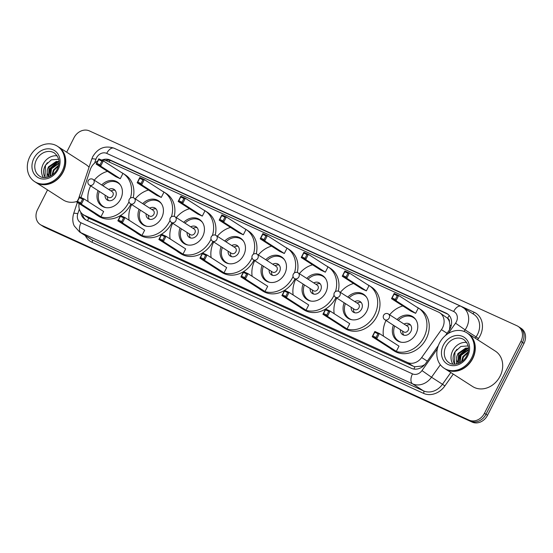 <?xml version="1.0" encoding="UTF-8"?>
<svg xmlns="http://www.w3.org/2000/svg" width="553" height="553" viewBox="0 0 553 553"><rect width="100%" height="100%" fill="white"/><g stroke="black" fill="none" stroke-linecap="round" stroke-linejoin="round"><path stroke-width="0.83" d="M79.12 203.573A12.622 10.597 -57.3 0 0 83.309 214.668A12.622 10.597 -57.3 0 0 84.429 215.276L407.443 362.485A12.622 10.597 -57.3 0 0 421.676 357.542L441.425 329.664A12.622 10.597 -57.3 0 0 442.559 327.777A12.622 10.597 -57.3 0 0 439.704 312.749A12.622 10.597 -57.3 0 0 438.584 312.134L106.473 160.785A12.622 10.597 -57.3 0 0 101.406 160.011M449.492 329.775L449.948 325.109L449.43 321.887A4.21 3.532 -57.3 0 0 447.619 318.252A12.622 6.809 -65.5 0 1 449.243 315.528M447.619 318.252L447.446 318.169A12.622 10.597 122.7 0 1 449.43 321.887M88.687 218.103L413.222 366.197L414.895 366.77L422.022 366.045L424.745 364.634M447.446 318.169L439.704 312.749M97.646 161.103A12.622 10.597 -57.3 0 0 90.257 169.626L80.98 197.545M445.49 335.491L448.925 330.639A12.622 10.597 -57.3 0 0 450.059 328.759A12.622 10.597 -57.3 0 0 447.204 313.724A12.622 10.597 -57.3 0 0 446.084 313.116L110.095 159.997A12.622 10.597 -57.3 0 0 102.084 159.962M105.457 160.391A12.622 10.597 122.7 0 1 111.637 160.985L447.626 314.104A12.622 10.597 122.7 0 1 447.951 314.256M66.678 152.193L74.012 137.732A12.622 10.597 122.7 0 1 89.386 130.902L516.951 325.758A12.622 10.597 122.7 0 1 518.071 326.374A12.622 10.597 122.7 0 1 520.926 341.401L484.456 413.291A12.622 10.597 122.7 0 1 469.082 420.121L41.516 225.265A12.622 10.597 122.7 0 1 40.397 224.656A12.622 10.597 122.7 0 1 37.542 209.622L47.544 189.907M518.071 326.374L521.147 328.344A12.622 10.597 122.7 0 1 524.002 343.378L487.532 415.268L485.99 414.28A12.622 10.597 122.7 0 1 470.617 421.11L43.051 226.253A12.622 10.597 122.7 0 1 41.931 225.645A12.622 10.597 122.7 0 0 43.051 226.253L470.617 421.11A12.622 10.597 122.7 0 0 485.99 414.28L522.467 342.39L485.99 414.28L484.456 413.291M519.613 327.355A12.622 10.597 122.7 0 1 522.467 342.39A12.622 10.597 122.7 0 0 519.613 327.355M80.738 212.172A12.622 10.597 -57.3 0 0 85.065 219.486A12.622 10.597 -57.3 0 0 86.185 220.094L411.487 368.346A12.622 10.597 -57.3 0 0 425.72 363.404L438.356 345.563M85.86 219.935A12.622 10.597 122.7 0 1 82.404 214.004M487.532 415.268A12.622 10.597 122.7 0 1 472.158 422.098L44.593 227.242A12.622 10.597 122.7 0 1 43.473 226.626L40.397 224.656M467.852 333.466A21.042 17.661 122.7 0 1 467.949 333.528A21.042 17.661 122.7 0 1 472.704 358.579A21.042 17.661 122.7 0 1 445.213 368.934A21.042 17.661 122.7 0 1 445.117 368.872M467.949 333.528L495.357 351.12A21.042 17.661 122.7 0 1 500.112 376.171A21.042 17.661 122.7 0 1 472.621 386.526L445.213 368.934M466.891 332.844L467.755 333.404A21.042 17.661 122.7 0 1 472.511 358.455A21.042 17.661 122.7 0 1 445.02 368.81L444.156 368.257A21.042 17.661 122.7 0 1 439.4 343.206A21.042 17.661 122.7 0 1 466.891 332.844A21.042 17.661 122.7 0 1 471.647 357.895A21.042 17.661 122.7 0 1 444.156 368.257M452.859 364.095A13.721 11.516 122.7 0 1 452.707 350.699A13.721 11.516 122.7 0 1 466.732 342.494M468.391 350.097L461.029 355.441L459.951 362.727M468.432 349.614L460.421 355.054L459.543 362.934M467.921 352.669L463.469 357.01L462.114 361.344M468.115 351.895L462.861 356.616L461.472 361.807M468.453 348.459L466.359 348.466L458.589 353.872L458.105 362.602L458.582 363.349M468.439 348.162L465.744 348.072L457.974 353.485L456.854 356.319L456.405 363.978M468.135 345.901L460.843 346.475L454.953 351.881C452.935 355.538 452.554 359.077 453.813 362.512L454.822 364.178M458.478 363.39A9.512 7.984 122.7 0 1 456.854 356.319M467.098 348.404L459.578 354.922L457.856 362.104M467.962 348.411L459.882 355.116L458.195 362.768M456.93 349.268L454.995 351.985L454.49 363.445L454.946 364.171M389.644 314.802A24.615 20.668 122.7 0 1 402.847 305.954M416.603 306.998A24.615 20.668 122.7 0 1 418.358 307.986A24.615 20.668 122.7 0 1 423.923 337.295A24.615 20.668 122.7 0 1 391.759 349.413A24.615 20.668 122.7 0 1 390.128 348.224M418.358 307.986L420.66 309.466A24.615 20.668 122.7 0 1 426.225 338.775A24.615 20.668 122.7 0 1 394.068 350.892L391.759 349.413M397.054 319.558A14.309 12.014 122.7 0 1 412.787 316.662A14.309 12.014 122.7 0 1 416.022 333.694A14.309 12.014 122.7 0 1 397.33 340.738A14.309 12.014 122.7 0 1 393.411 325.219M415.635 313.323L418.296 308.083L398.678 295.489L396.017 300.728L415.635 313.323L411.121 311.27L391.503 298.675L394.165 293.429L398.678 295.489L397.268 295.696L394.04 294.224L392.146 297.97L395.367 299.443L397.268 295.696M383.457 336.148A24.615 20.668 122.7 0 1 386.008 320.47M396.335 351.369L398.996 346.13L379.379 333.528L376.717 338.775L396.335 351.369L391.821 349.309L372.204 336.715L374.865 331.475L379.379 333.528L377.969 333.742L374.74 332.27L372.84 336.017L376.068 337.482L377.969 333.742M395.367 299.443L396.017 300.728L391.503 298.675L392.146 297.97M376.068 337.482L376.717 338.775L372.204 336.715L372.84 336.017M374.74 332.27L374.865 331.475M394.04 294.224L394.165 293.429M398.319 320.374A13.887 11.661 122.7 0 1 413.52 317.629A13.887 11.661 122.7 0 1 415.849 319.717M400.427 329.726A6.311 5.302 -57.3 0 0 402.612 334.627A6.311 5.302 -57.3 0 0 410.858 331.517A6.311 5.302 -57.3 0 0 409.427 324.003A6.311 5.302 -57.3 0 0 404.063 324.058M401.381 342.252A13.887 11.661 122.7 0 1 398.519 341.001A13.887 11.661 122.7 0 1 394.683 326.035M384.777 319.675A3.366 2.827 -57.3 0 0 385.075 319.841A3.366 2.827 -57.3 0 0 389.174 318.016A3.366 2.827 -57.3 0 0 388.413 314.007A3.366 3.366 0 0 0 383.637 315.231A3.366 3.366 0 0 0 384.777 319.675L403.814 331.897A3.366 2.827 -57.3 0 0 408.211 330.245A3.366 2.827 -57.3 0 0 407.45 326.235L388.413 314.007A3.366 2.827 -57.3 0 0 388.116 313.848M410.464 324.922A6.311 5.302 -57.3 0 0 407.043 325.212L406.331 325.51M402.688 331.178L402.715 331.952A6.311 5.302 -57.3 0 0 403.877 335.187M58.342 146.835A21.042 17.661 122.7 0 1 58.438 146.898A21.042 17.661 122.7 0 1 63.194 171.948A21.042 17.661 122.7 0 1 35.71 182.31A21.042 17.661 122.7 0 1 35.613 182.248M58.438 146.898L85.846 164.497A21.042 17.661 122.7 0 1 89.04 167.255M57.381 146.22L58.245 146.78A21.042 17.661 122.7 0 1 63.001 171.831A21.042 17.661 122.7 0 1 35.516 182.186L34.652 181.626A21.042 17.661 122.7 0 1 29.897 156.575A21.042 17.661 122.7 0 1 57.381 146.22A21.042 17.661 122.7 0 1 62.136 171.271A21.042 17.661 122.7 0 1 34.652 181.626M43.355 177.472A13.721 11.516 122.7 0 1 43.196 164.075A13.721 11.516 122.7 0 1 57.222 155.863M58.888 163.474L51.519 168.817L50.441 176.103M58.922 162.99L50.911 168.423L50.033 176.303M58.418 166.045L53.966 170.386L52.604 174.713M58.604 165.271L53.351 169.992L51.968 175.183M58.943 161.835L56.848 161.842L49.079 167.248L48.595 175.978L49.072 176.725M58.936 161.538L56.24 161.448L48.47 166.854L47.344 169.695L46.894 177.354M58.632 159.278L51.332 159.852L45.45 165.257C43.424 168.914 43.044 172.453 44.309 175.882L45.311 177.548M48.968 176.76A9.512 7.984 122.7 0 1 47.344 169.695M77.206 201.382A21.042 17.661 122.7 0 1 63.111 199.903L35.71 182.31M57.595 161.78L50.067 168.299L48.346 175.481M58.459 161.787L50.371 168.492L48.692 176.144M47.42 162.644L45.491 165.354L44.987 176.822L45.436 177.541M340.378 292.35A24.615 20.668 122.7 0 1 353.574 283.502M367.33 284.539A24.615 20.668 122.7 0 1 369.086 285.528A24.615 20.668 122.7 0 1 374.651 314.837A24.615 20.668 122.7 0 1 342.487 326.954A24.615 20.668 122.7 0 1 340.855 325.772M369.086 285.528L371.395 287.014A24.615 20.668 122.7 0 1 376.959 316.323A24.615 20.668 122.7 0 1 344.796 328.441L342.487 326.954M347.782 297.106A14.309 12.014 122.7 0 1 363.515 294.203A14.309 12.014 122.7 0 1 366.75 311.242A14.309 12.014 122.7 0 1 348.058 318.279A14.309 12.014 122.7 0 1 344.146 302.768M366.363 290.871L369.024 285.631L349.406 273.037L346.745 278.277L366.363 290.871L361.849 288.811L342.231 276.217L344.892 270.977L349.406 273.037L347.996 273.244L344.775 271.772L342.874 275.518L346.095 276.984L347.996 273.244M334.185 313.696A24.615 20.668 122.7 0 1 336.742 298.012M347.063 328.917L349.724 323.671L330.106 311.076L327.445 316.323L347.063 328.917L342.549 326.858L322.931 314.263L325.593 309.023L330.106 311.076L328.696 311.284L325.475 309.818L323.574 313.558L326.795 315.03L328.696 311.284M346.095 276.984L346.745 278.277L342.231 276.217L342.874 275.518M326.795 315.03L327.445 316.323L322.931 314.263L323.574 313.558M325.475 309.818L325.593 309.023M344.775 271.772L344.892 270.977M349.047 297.915A13.887 11.661 122.7 0 1 364.247 295.178A13.887 11.661 122.7 0 1 366.584 297.258M351.155 307.274A6.311 5.302 -57.3 0 0 353.339 312.169A6.311 5.302 -57.3 0 0 361.586 309.065A6.311 5.302 -57.3 0 0 360.155 301.551A6.311 5.302 -57.3 0 0 354.798 301.606M352.116 319.793A13.887 11.661 122.7 0 1 349.247 318.542A13.887 11.661 122.7 0 1 345.411 303.583M335.505 297.224A3.366 2.827 -57.3 0 0 335.802 297.383A3.366 2.827 -57.3 0 0 339.901 295.565A3.366 2.827 -57.3 0 0 339.141 291.555A3.366 3.366 0 0 0 334.365 292.779A3.366 3.366 0 0 0 335.505 297.224L354.542 309.445A3.366 2.827 -57.3 0 0 358.945 307.786A3.366 2.827 -57.3 0 0 358.185 303.784L339.141 291.555A3.366 2.827 -57.3 0 0 338.844 291.396M361.199 302.47A6.311 5.302 -57.3 0 0 357.77 302.761L357.058 303.058M353.422 308.726L353.443 309.5A6.311 5.302 -57.3 0 0 354.611 312.728M299.36 273.659A24.615 20.668 122.7 0 1 312.556 264.811M326.311 265.848A24.615 20.668 122.7 0 1 328.067 266.836A24.615 20.668 122.7 0 1 335.484 291.569M334.067 295.254A24.615 20.668 122.7 0 1 333.632 296.145A24.615 20.668 122.7 0 1 301.475 308.263A24.615 20.668 122.7 0 1 299.844 307.081M328.067 266.836L330.376 268.323A24.615 20.668 122.7 0 1 338.298 291.168M335.989 297.535A24.615 20.668 122.7 0 1 335.941 297.632A24.615 20.668 122.7 0 1 303.784 309.749L301.475 308.263M306.763 278.408A14.309 12.014 122.7 0 1 322.503 275.512A14.309 12.014 122.7 0 1 325.738 292.551A14.309 12.014 122.7 0 1 307.039 299.588A14.309 12.014 122.7 0 1 303.127 284.076M325.351 272.18L328.005 266.94L308.394 254.345L305.733 259.585L325.351 272.18L320.837 270.12L301.219 257.525L303.88 252.286L308.394 254.345L306.984 254.553L303.756 253.08L301.855 256.827L305.083 258.292L306.984 254.553M293.173 295.005A24.615 20.668 122.7 0 1 295.724 279.32M306.051 310.226L308.705 304.98L289.088 292.385L286.433 297.625L306.051 310.226L301.537 308.166L281.919 295.572L284.574 290.325L289.088 292.385L287.684 292.592L284.456 291.127L282.555 294.867L285.783 296.339L287.684 292.592M305.083 258.292L305.733 259.585L301.219 257.525L301.855 256.827M285.783 296.339L286.433 297.625L281.919 295.572L282.555 294.867M284.456 291.127L284.574 290.325M303.756 253.08L303.88 252.286M308.035 279.224A13.887 11.661 122.7 0 1 323.235 276.486A13.887 11.661 122.7 0 1 325.565 278.567M310.143 288.576A6.311 5.302 -57.3 0 0 312.321 293.477A6.311 5.302 -57.3 0 0 320.567 290.373A6.311 5.302 -57.3 0 0 319.143 282.86A6.311 5.302 -57.3 0 0 313.779 282.915M311.097 301.102A13.887 11.661 122.7 0 1 308.228 299.85A13.887 11.661 122.7 0 1 304.399 284.892M294.486 278.532A3.366 2.827 -57.3 0 0 294.79 278.691A3.366 2.827 -57.3 0 0 298.89 276.873A3.366 2.827 -57.3 0 0 298.129 272.864A3.366 3.366 0 0 0 293.353 274.088A3.366 3.366 0 0 0 294.486 278.532L313.53 290.754A3.366 2.827 -57.3 0 0 317.927 289.095A3.366 2.827 -57.3 0 0 317.166 285.092L298.129 272.864A3.366 2.827 -57.3 0 0 297.825 272.705M320.18 283.779A6.311 5.302 -57.3 0 0 316.758 284.069L316.04 284.366M312.404 290.035L312.431 290.809A6.311 5.302 -57.3 0 0 313.592 294.037M258.348 254.968A24.615 20.668 122.7 0 1 271.544 246.12M285.3 247.156A24.615 20.668 122.7 0 1 287.055 248.145A24.615 20.668 122.7 0 1 294.466 272.878M293.055 276.562A24.615 20.668 122.7 0 1 292.62 277.454A24.615 20.668 122.7 0 1 260.456 289.572A24.615 20.668 122.7 0 1 258.825 288.389M287.055 248.145L289.364 249.624A24.615 20.668 122.7 0 1 297.279 272.477M294.977 278.843A24.615 20.668 122.7 0 1 294.929 278.94A24.615 20.668 122.7 0 1 262.765 291.058L260.456 289.572M265.751 259.716A14.309 12.014 122.7 0 1 281.484 256.82A14.309 12.014 122.7 0 1 284.719 273.853A14.309 12.014 122.7 0 1 266.028 280.896A14.309 12.014 122.7 0 1 262.115 265.385M284.332 253.488L286.993 248.249L267.376 235.647L264.714 240.894L284.332 253.488L279.818 251.428L260.2 238.834L262.862 233.594L267.376 235.647L265.965 235.861L262.744 234.389L260.843 238.136L264.064 239.601L265.965 235.861M252.154 276.313A24.615 20.668 122.7 0 1 254.712 260.629M265.032 291.528L267.693 286.288L248.076 273.694L245.414 278.933L265.032 291.528L260.518 289.475L240.901 276.88L243.562 271.634L248.076 273.694L246.666 273.901L243.444 272.435L241.543 276.175L244.765 277.647L246.666 273.901M264.064 239.601L264.714 240.894L260.2 238.834L260.843 238.136M244.765 277.647L245.414 278.933L240.901 276.88L241.543 276.175M243.444 272.435L243.562 271.634M262.744 234.389L262.862 233.594M267.016 260.532A13.887 11.661 122.7 0 1 282.217 257.795A13.887 11.661 122.7 0 1 284.553 259.875M269.124 269.885A6.311 5.302 -57.3 0 0 271.309 274.786A6.311 5.302 -57.3 0 0 279.555 271.682A6.311 5.302 -57.3 0 0 278.124 264.168A6.311 5.302 -57.3 0 0 272.767 264.223M270.078 282.41A13.887 11.661 122.7 0 1 267.217 281.159A13.887 11.661 122.7 0 1 263.38 266.2M253.474 259.841A3.366 2.827 -57.3 0 0 253.772 260A3.366 2.827 -57.3 0 0 257.871 258.182A3.366 2.827 -57.3 0 0 257.11 254.173A3.366 3.366 0 0 0 252.334 255.396A3.366 3.366 0 0 0 253.474 259.841L272.511 272.062A3.366 2.827 -57.3 0 0 276.915 270.403A3.366 2.827 -57.3 0 0 276.154 266.394L257.11 254.173A3.366 2.827 -57.3 0 0 256.813 254.007M279.168 265.087A6.311 5.302 -57.3 0 0 275.74 265.378L275.028 265.675M271.392 271.343L271.412 272.117A6.311 5.302 -57.3 0 0 272.581 275.346M217.329 236.276A24.615 20.668 122.7 0 1 230.525 227.428M244.281 228.465A24.615 20.668 122.7 0 1 246.037 229.454A24.615 20.668 122.7 0 1 253.454 254.186M252.037 257.871A24.615 20.668 122.7 0 1 251.601 258.763A24.615 20.668 122.7 0 1 219.444 270.88A24.615 20.668 122.7 0 1 217.813 269.698M246.037 229.454L248.345 230.933A24.615 20.668 122.7 0 1 256.267 253.786M253.958 260.152A24.615 20.668 122.7 0 1 253.91 260.249A24.615 20.668 122.7 0 1 221.753 272.359L219.444 270.88M224.732 241.025A14.309 12.014 122.7 0 1 240.472 238.129A14.309 12.014 122.7 0 1 243.707 255.161A14.309 12.014 122.7 0 1 225.009 262.205A14.309 12.014 122.7 0 1 221.096 246.693M243.32 234.797L245.974 229.55L226.364 216.956L223.702 222.202L243.32 234.797L238.806 232.737L219.188 220.142L221.843 214.903L226.364 216.956L224.953 217.163L221.725 215.698L219.824 219.444L223.053 220.91L224.953 217.163M211.142 257.622A24.615 20.668 122.7 0 1 213.693 241.938M224.02 272.836L226.675 267.597L207.057 255.002L204.403 260.242L224.02 272.836L219.506 270.783L199.889 258.189L202.543 252.942L207.057 255.002L205.654 255.209L202.426 253.737L200.525 257.484L203.753 258.956L205.654 255.209M223.053 220.91L223.702 222.202L219.188 220.142L219.824 219.444M203.753 258.956L204.403 260.242L199.889 258.189L200.525 257.484M202.426 253.737L202.543 252.942M221.725 215.698L221.843 214.903M226.004 241.841A13.887 11.661 122.7 0 1 241.205 239.103A13.887 11.661 122.7 0 1 243.534 241.184M228.113 251.193A6.311 5.302 -57.3 0 0 230.29 256.094A6.311 5.302 -57.3 0 0 238.537 252.991A6.311 5.302 -57.3 0 0 237.113 245.477A6.311 5.302 -57.3 0 0 231.748 245.532M229.066 263.719A13.887 11.661 122.7 0 1 226.198 262.468A13.887 11.661 122.7 0 1 222.368 247.509M212.456 241.149A3.366 2.827 -57.3 0 0 212.76 241.308A3.366 2.827 -57.3 0 0 216.859 239.49A3.366 2.827 -57.3 0 0 216.099 235.481A3.366 3.366 0 0 0 211.322 236.705A3.366 3.366 0 0 0 212.456 241.149L231.5 253.371A3.366 2.827 -57.3 0 0 235.896 251.712A3.366 2.827 -57.3 0 0 235.136 247.703L216.099 235.481A3.366 2.827 -57.3 0 0 215.794 235.315M238.149 246.396A6.311 5.302 -57.3 0 0 234.728 246.686L234.009 246.984M230.373 252.652L230.401 253.426A6.311 5.302 -57.3 0 0 231.562 256.654M176.317 217.585A24.615 20.668 122.7 0 1 189.513 208.73M203.269 209.774A24.615 20.668 122.7 0 1 205.025 210.762A24.615 20.668 122.7 0 1 212.435 235.495M211.025 239.179A24.615 20.668 122.7 0 1 210.589 240.071A24.615 20.668 122.7 0 1 178.425 252.189A24.615 20.668 122.7 0 1 176.794 251.007M205.025 210.762L207.334 212.241A24.615 20.668 122.7 0 1 215.248 235.094M212.946 241.461A24.615 20.668 122.7 0 1 212.898 241.55A24.615 20.668 122.7 0 1 180.734 253.668L178.425 252.189M183.72 222.334A14.309 12.014 122.7 0 1 199.453 219.437A14.309 12.014 122.7 0 1 202.688 236.47A14.309 12.014 122.7 0 1 183.997 243.514A14.309 12.014 122.7 0 1 180.084 228.002M202.301 216.105L204.963 210.859L185.345 198.264L182.684 203.511L202.301 216.105L197.787 214.046L178.17 201.451L180.831 196.211L185.345 198.264L183.935 198.472L180.713 197.006L178.813 200.753L182.034 202.218L183.935 198.472M170.124 238.931A24.615 20.668 122.7 0 1 172.681 223.246M183.002 254.145L185.663 248.905L166.045 236.311L163.384 241.55L183.002 254.145L178.488 252.092L158.87 239.497L161.531 234.251L166.045 236.311L164.635 236.518L161.414 235.046L159.513 238.792L162.734 240.265L164.635 236.518M182.034 202.218L182.684 203.511L178.17 201.451L178.813 200.753M162.734 240.265L163.384 241.55L158.87 239.497L159.513 238.792M161.414 235.046L161.531 234.251M180.713 197.006L180.831 196.211M184.985 223.149A13.887 11.661 122.7 0 1 200.186 220.405A13.887 11.661 122.7 0 1 202.522 222.493M187.094 232.502A6.311 5.302 -57.3 0 0 189.278 237.403A6.311 5.302 -57.3 0 0 197.525 234.299A6.311 5.302 -57.3 0 0 196.094 226.778A6.311 5.302 -57.3 0 0 190.737 226.841M188.048 245.027A13.887 11.661 122.7 0 1 185.186 243.776A13.887 11.661 122.7 0 1 181.349 228.818M171.444 222.451A3.366 2.827 -57.3 0 0 171.741 222.617A3.366 2.827 -57.3 0 0 175.84 220.799A3.366 2.827 -57.3 0 0 175.08 216.79A3.366 3.366 0 0 0 170.303 218.013A3.366 3.366 0 0 0 171.444 222.451L190.481 234.679A3.366 2.827 -57.3 0 0 194.884 233.02A3.366 2.827 -57.3 0 0 194.124 229.011L175.08 216.79A3.366 2.827 -57.3 0 0 174.783 216.624M197.138 227.705A6.311 5.302 -57.3 0 0 193.709 227.995L192.997 228.292M189.361 233.954L189.382 234.735A6.311 5.302 -57.3 0 0 190.55 237.963M135.298 198.893A24.615 20.668 122.7 0 1 148.494 190.038M162.25 191.082A24.615 20.668 122.7 0 1 164.006 192.071A24.615 20.668 122.7 0 1 171.423 216.804M170.006 220.488A24.615 20.668 122.7 0 1 169.571 221.38A24.615 20.668 122.7 0 1 137.414 233.497A24.615 20.668 122.7 0 1 135.782 232.315M164.006 192.071L166.315 193.55A24.615 20.668 122.7 0 1 174.236 216.396M171.928 222.769A24.615 20.668 122.7 0 1 171.879 222.859A24.615 20.668 122.7 0 1 139.722 234.977L137.414 233.497M142.702 203.642A14.309 12.014 122.7 0 1 158.441 200.746A14.309 12.014 122.7 0 1 161.676 217.778A14.309 12.014 122.7 0 1 142.978 224.822A14.309 12.014 122.7 0 1 139.066 209.311M161.289 197.414L163.944 192.168L144.333 179.573L141.672 184.82L161.289 197.414L156.776 195.354L137.158 182.76L139.812 177.52L144.333 179.573L142.923 179.78L139.695 178.315L137.794 182.055L141.022 183.527L142.923 179.78M129.112 220.239A24.615 20.668 122.7 0 1 131.662 204.555M141.99 235.454L144.644 230.214L125.026 217.619L122.372 222.859L141.99 235.454L137.476 233.401L117.858 220.806L120.513 215.559L125.026 217.619L123.623 217.827L120.395 216.354L118.494 220.101L121.722 221.573L123.623 217.827M141.022 183.527L141.672 184.82L137.158 182.76L137.794 182.055M121.722 221.573L122.372 222.859L117.858 220.806L118.494 220.101M120.395 216.354L120.513 215.559M139.695 178.315L139.812 177.52M143.974 204.458A13.887 11.661 122.7 0 1 159.174 201.714A13.887 11.661 122.7 0 1 161.504 203.801M146.082 213.811A6.311 5.302 -57.3 0 0 148.259 218.712A6.311 5.302 -57.3 0 0 156.506 215.608A6.311 5.302 -57.3 0 0 155.082 208.087A6.311 5.302 -57.3 0 0 149.718 208.149M147.036 226.336A13.887 11.661 122.7 0 1 144.167 225.085A13.887 11.661 122.7 0 1 140.338 210.126M130.425 203.76A3.366 2.827 -57.3 0 0 130.729 203.926A3.366 2.827 -57.3 0 0 134.828 202.108A3.366 2.827 -57.3 0 0 134.068 198.098A3.366 3.366 0 0 0 129.291 199.315A3.366 3.366 0 0 0 130.425 203.76L149.469 215.988A3.366 2.827 -57.3 0 0 153.865 214.329A3.366 2.827 -57.3 0 0 153.105 210.32L134.068 198.098A3.366 2.827 -57.3 0 0 133.764 197.933M156.119 209.013A6.311 5.302 -57.3 0 0 152.697 209.297L151.978 209.601M148.342 215.262L148.37 216.043A6.311 5.302 -57.3 0 0 149.531 219.271M94.287 180.195A24.615 20.668 122.7 0 1 107.482 171.347M121.238 172.391A24.615 20.668 122.7 0 1 122.994 173.379A24.615 20.668 122.7 0 1 130.404 198.112M128.994 201.79A24.615 20.668 122.7 0 1 128.559 202.688A24.615 20.668 122.7 0 1 96.395 214.806A24.615 20.668 122.7 0 1 94.763 213.617M122.994 173.379L125.303 174.859A24.615 20.668 122.7 0 1 133.218 197.704M130.916 204.078A24.615 20.668 122.7 0 1 130.867 204.168A24.615 20.668 122.7 0 1 98.704 216.285L96.395 214.806M101.69 184.951A14.309 12.014 122.7 0 1 117.423 182.055A14.309 12.014 122.7 0 1 120.658 199.087A14.309 12.014 122.7 0 1 101.966 206.131A14.309 12.014 122.7 0 1 98.054 190.619M120.271 178.723L122.932 173.476L103.314 160.882L100.653 166.128L120.271 178.723L115.757 176.663L96.139 164.068L98.8 158.829L103.314 160.882L101.904 161.089L98.683 159.623L96.782 163.363L100.003 164.835L101.904 161.089M88.093 201.548A24.615 20.668 122.7 0 1 90.651 185.863M100.971 216.762L103.632 211.523L84.015 198.928L81.353 204.168L100.971 216.762L96.457 214.709L76.839 202.115L79.501 196.868L84.015 198.928L82.604 199.135L79.383 197.663L77.482 201.41L80.703 202.882L82.604 199.135M100.003 164.835L100.653 166.128L96.139 164.068L96.782 163.363M80.703 202.882L81.353 204.168L76.839 202.115L77.482 201.41M79.383 197.663L79.501 196.868M98.683 159.623L98.8 158.829M102.955 185.767A13.887 11.661 122.7 0 1 118.155 183.022A13.887 11.661 122.7 0 1 120.492 185.11M105.063 195.119A6.311 5.302 -57.3 0 0 107.247 200.02A6.311 5.302 -57.3 0 0 115.494 196.916A6.311 5.302 -57.3 0 0 114.063 189.396A6.311 5.302 -57.3 0 0 108.706 189.458M106.017 207.645A13.887 11.661 122.7 0 1 103.155 206.393A13.887 11.661 122.7 0 1 99.319 191.428M89.413 185.068A3.366 2.827 -57.3 0 0 89.71 185.234A3.366 2.827 -57.3 0 0 93.81 183.416A3.366 2.827 -57.3 0 0 93.049 179.407A3.366 3.366 0 0 0 88.273 180.624A3.366 3.366 0 0 0 89.413 185.068L108.45 197.297A3.366 2.827 -57.3 0 0 112.853 195.638A3.366 2.827 -57.3 0 0 112.093 191.628L93.049 179.407A3.366 2.827 -57.3 0 0 92.752 179.241M115.107 190.322A6.311 5.302 -57.3 0 0 111.678 190.605L110.966 190.909M107.33 196.571L107.351 197.345A6.311 5.302 -57.3 0 0 108.519 200.58M447.052 333.279L441.425 329.664M413.955 369.072A12.622 6.809 -65.5 0 1 414.895 366.77M422.022 366.045A12.622 0.373 35.3 0 0 422.713 366.542M87.63 220.751A12.622 6.809 -65.5 0 1 88.68 218.117M449.948 325.109A12.622 0.373 35.3 0 0 451.137 325.966M109.114 161.988A12.622 6.809 -65.5 0 1 110.137 160.453M427.31 361.157L421.676 357.542M413.222 366.197L407.443 362.485M90.208 218.988L84.429 215.276M447.626 314.104L446.084 313.116M448.248 333.487L455.548 323.18A8.413 7.065 -57.3 0 0 456.308 321.922A8.413 7.065 -57.3 0 0 453.66 311.491L106.701 153.375A8.413 7.065 -57.3 0 0 96.457 157.93A8.413 7.065 -57.3 0 0 95.89 159.271L94.625 163.094M95.89 159.271A8.413 1.327 18.4 0 0 91.757 159.084L92.8 156.589C97.943 148.059 105.029 145.259 114.042 148.19L460.995 306.307A8.413 4.535 114.5 0 1 461.306 306.473A16.832 14.129 122.7 0 1 462.799 307.288A16.832 14.129 122.7 0 1 466.601 327.328A16.832 14.129 122.7 0 1 465.087 329.844L476.05 336.881A16.832 14.129 -57.3 0 0 477.564 334.371A16.832 14.129 -57.3 0 0 473.762 314.325L460.995 306.307A8.413 4.535 114.5 0 0 453.66 311.491M126.139 153.699A18.933 15.899 122.7 0 1 127.225 154.142L474.177 312.258A2.101 1.134 -65.5 0 1 472.642 313.613M474.177 312.258A18.933 15.899 122.7 0 1 480.135 335.719A18.933 15.899 122.7 0 1 478.435 338.547L477.598 339.722M453.26 374.098L444.868 385.946A18.933 15.899 122.7 0 1 423.515 393.356L92.026 242.29A18.933 15.899 122.7 0 1 85.349 235.668M469.082 420.121L472.158 422.098M520.926 341.401L524.002 343.378M41.516 225.265L44.593 227.242M440.361 364.759L431.52 377.243L442.483 384.28L450.806 372.522M79.321 209.117L77.793 213.721A8.413 7.065 -57.3 0 0 81.001 222.804L412.49 373.869A8.413 7.065 -57.3 0 0 421.98 370.579L431.52 377.243A16.832 14.129 122.7 0 1 412.538 383.83L423.501 390.867A16.832 14.129 -57.3 0 0 442.483 384.28L444.868 385.946M455.548 323.18L465.087 329.844L463.981 331.399M475.151 338.153L476.05 336.881L478.435 338.547M412.49 373.869A8.413 4.535 114.5 0 0 412.538 383.83L81.049 232.765L92.012 239.802L423.501 390.867A2.101 1.134 -65.5 0 1 423.515 393.356M81.001 222.804A8.413 4.535 114.5 0 0 81.049 232.765A16.832 14.129 122.7 0 1 79.556 231.949L90.519 238.986A16.832 14.129 -57.3 0 0 92.012 239.802A2.101 1.134 -65.5 0 1 92.026 242.29M421.98 370.579L437.361 348.867M77.344 202.433L73.653 213.534A8.413 1.327 18.4 0 1 77.793 213.721M114.042 148.19A8.413 4.535 114.5 0 0 106.701 153.375M111.637 160.985L110.095 159.997M445.974 346.378A13.721 11.516 122.7 0 1 463.898 339.625C468.896 344.001 469.843 349.378 466.732 355.745C462.889 363.846 452.893 366.038 449.071 362.713A13.721 11.516 122.7 0 1 445.974 346.378M443.395 345.024A15.823 13.286 122.7 0 1 462.667 336.466A15.823 13.286 122.7 0 1 467.651 356.077A15.823 13.286 122.7 0 1 448.379 364.634A15.823 13.286 122.7 0 1 443.395 345.024M36.463 159.748A13.721 11.516 122.7 0 1 54.388 152.994C59.385 157.377 60.332 162.755 57.229 169.114C53.385 177.223 43.39 179.414 39.567 176.089A13.721 11.516 122.7 0 1 36.463 159.748M33.892 158.4A15.823 13.286 122.7 0 1 53.157 149.842A15.823 13.286 122.7 0 1 58.141 169.453A15.823 13.286 122.7 0 1 38.869 178.004A15.823 13.286 122.7 0 1 33.892 158.4M89.088 218.38L83.309 214.668M73.653 213.534C71.669 220.543 73.68 224.877 74.323 226.025L79.556 231.949M91.757 159.084L78.609 198.624M413.52 317.629L414.992 318.576M398.519 341.001L399.985 341.941M364.247 295.178L365.72 296.118M349.247 318.542L350.72 319.489M323.235 276.486L324.708 277.426M308.228 299.85L309.701 300.797M282.217 257.795L283.689 258.735M267.217 281.159L268.689 282.106M241.205 239.103L242.677 240.043M226.198 262.468L227.67 263.415M200.186 220.405L201.658 221.352M185.186 243.776L186.658 244.723M159.174 201.714L160.647 202.661M144.167 225.085L145.639 226.032M118.155 183.022L119.628 183.969M103.155 206.393L104.628 207.34"/></g></svg>
